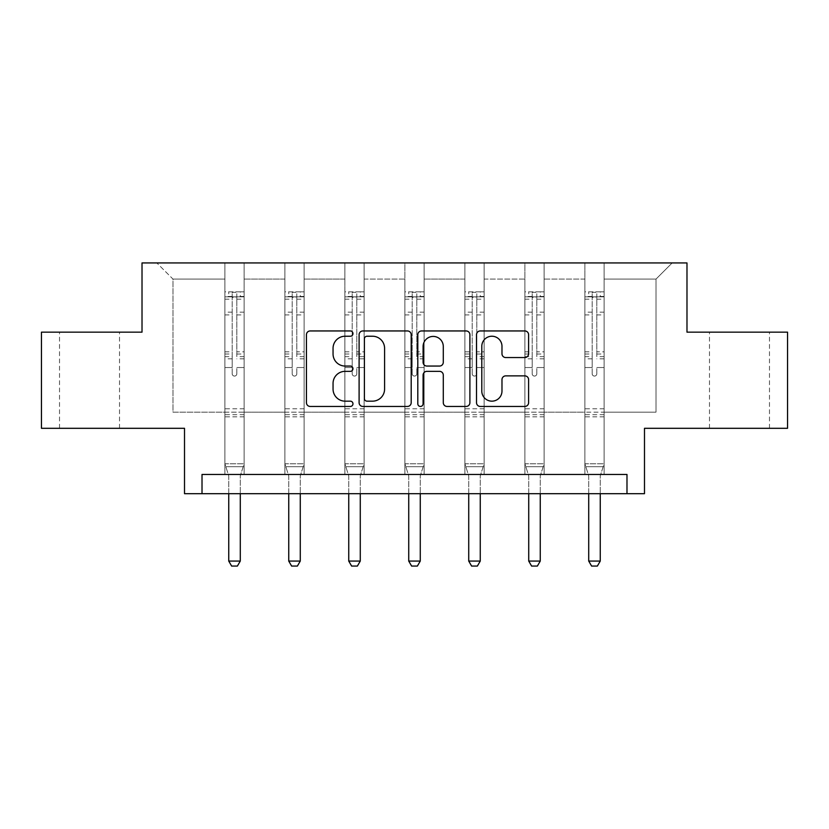 <?xml version="1.0" encoding="UTF-8"?>
<svg xmlns="http://www.w3.org/2000/svg" width="829" height="829" viewBox="0 0 829 829"><rect width="100%" height="100%" fill="white"/><g stroke="black" fill="none" stroke-linecap="round" stroke-linejoin="round"><path stroke-width="0.62" stroke-dasharray="4.14 3.11" d="M352.967 333.59A2.642 2.642 0 0 0 350.325 330.947L310.212 330.947A3.772 3.772 0 0 0 306.44 334.719L306.44 402.666A3.772 3.772 0 0 0 310.212 406.448L350.325 406.448A2.642 2.642 0 0 0 352.967 403.806A2.642 2.642 0 0 0 350.325 401.163L345.133 401.163A12.083 12.083 0 0 1 333.051 389.081L333.051 383.423A12.083 12.083 0 0 1 345.133 371.34L350.325 371.34A2.642 2.642 0 0 0 352.967 368.698A2.642 2.642 0 0 0 350.325 366.055L345.133 366.055A12.083 12.083 0 0 1 333.051 353.973L333.051 348.315A12.083 12.083 0 0 1 345.133 336.232L350.325 336.232A2.642 2.642 0 0 0 352.967 333.59M739.478 332.16L709.479 332.16L739.478 332.16M739.478 428.303L709.479 428.303L739.478 428.303M89.522 332.16L59.522 332.16L89.522 332.16M89.522 428.303L59.522 428.303L89.522 428.303M626.983 493.69L626.983 474.457L626.983 493.69L644.485 493.69L644.485 428.303L787.55 428.303L787.55 332.16L686.982 332.16L686.982 262.938L142.018 262.938L142.018 332.16L41.45 332.16L41.45 428.303L184.515 428.303L184.515 493.69L202.017 493.69L202.017 474.457L626.983 474.457L202.017 474.457L626.983 474.457L626.983 493.69L202.017 493.69L202.017 474.457L202.017 493.69M604.103 412.158L604.103 279.083L656.019 279.083L672.174 262.938L604.103 262.938L672.174 262.938L656.019 279.083L604.103 279.083L604.103 262.938L604.103 474.457L584.87 474.457L604.103 474.457L584.87 474.457L604.103 474.457L604.103 262.938L544.104 262.938L604.103 262.938L604.103 412.158L656.019 412.158L656.019 279.083L656.019 412.158L604.103 412.158L604.103 474.457L604.103 412.158L544.104 412.158L584.87 412.158L584.87 279.083L584.87 412.158L604.103 412.158M524.881 262.938L544.104 262.938L544.104 474.457L524.881 474.457L544.104 474.457L524.881 474.457L544.104 474.457L544.104 262.938L484.115 262.938L524.881 262.938L524.881 474.457L524.881 262.938L524.881 412.158L484.115 412.158L524.881 412.158L524.881 279.083L484.115 279.083L484.115 412.158L484.115 262.938L484.115 474.457L464.882 474.457L484.115 474.457L464.882 474.457L484.115 474.457L484.115 262.938L424.116 262.938L484.115 262.938L484.115 279.083L524.881 279.083L524.881 262.938M404.884 262.938L424.116 262.938L424.116 474.457L404.884 474.457L424.116 474.457L404.884 474.457L424.116 474.457L424.116 262.938L364.118 262.938L404.884 262.938L404.884 474.457L404.884 262.938L404.884 412.158L364.118 412.158L404.884 412.158L404.884 279.083L364.118 279.083L364.118 412.158L364.118 262.938L364.118 474.457L344.885 474.457L364.118 474.457L344.885 474.457L364.118 474.457L364.118 262.938L304.119 262.938L364.118 262.938L364.118 279.083L404.884 279.083L404.884 262.938M284.896 262.938L304.119 262.938L304.119 474.457L284.896 474.457L304.119 474.457L284.896 474.457L304.119 474.457L304.119 262.938L244.13 262.938L284.896 262.938L284.896 474.457L284.896 262.938L284.896 412.158L244.13 412.158L284.896 412.158L284.896 279.083L244.13 279.083L244.13 412.158L244.13 262.938L244.13 474.457L224.897 474.457L244.13 474.457L224.897 474.457L244.13 474.457L244.13 262.938L156.826 262.938L244.13 262.938L244.13 279.083L284.896 279.083L284.896 262.938M584.87 279.083L544.104 279.083L544.104 412.158L544.104 262.938L544.104 279.083L584.87 279.083L584.87 262.938L584.87 474.457L584.87 279.083M464.882 279.083L464.882 412.158L424.116 412.158L464.882 412.158L464.882 279.083L424.116 279.083L424.116 412.158L424.116 262.938L424.116 279.083L464.882 279.083L464.882 262.938L464.882 474.457L464.882 279.083M344.885 279.083L344.885 412.158L304.119 412.158L344.885 412.158L344.885 279.083L304.119 279.083L304.119 412.158L304.119 262.938L304.119 279.083L344.885 279.083L344.885 262.938L344.885 474.457L344.885 279.083M224.897 279.083L224.897 412.158L172.981 412.158L172.981 279.083L224.897 279.083L172.981 279.083L156.826 262.938L172.981 279.083L172.981 412.158L224.897 412.158L224.897 262.938L224.897 474.457L224.897 279.083M524.881 412.158L544.104 412.158L544.104 474.457L544.104 412.158L524.881 412.158L524.881 474.457L524.881 412.158M464.882 412.158L484.115 412.158L484.115 474.457L484.115 412.158L464.882 412.158L464.882 474.457L464.882 412.158M404.884 412.158L424.116 412.158L424.116 474.457L424.116 412.158L404.884 412.158L404.884 474.457L404.884 412.158M344.885 412.158L364.118 412.158L364.118 474.457L364.118 412.158L344.885 412.158L344.885 474.457L344.885 412.158M284.896 412.158L304.119 412.158L304.119 474.457L304.119 412.158L284.896 412.158L284.896 474.457L284.896 412.158M224.897 412.158L244.13 412.158L244.13 474.457L244.13 412.158L224.897 412.158L224.897 474.457L224.897 412.158M584.87 412.158L584.87 474.457L584.87 412.158M411.194 402.666L411.194 334.719A3.772 3.772 0 0 0 407.422 330.947L362.874 330.947A3.772 3.772 0 0 0 359.102 334.719L359.102 402.666A3.772 3.772 0 0 0 362.874 406.448L407.422 406.448A3.772 3.772 0 0 0 411.194 402.666M367.029 336.232A2.642 2.642 0 0 0 364.387 338.874L364.387 398.521A2.642 2.642 0 0 0 367.029 401.163L372.501 401.163A12.083 12.083 0 0 0 384.583 389.081L384.583 348.315A12.083 12.083 0 0 0 372.501 336.232L367.029 336.232M421.578 330.947L466.126 330.947A3.772 3.772 0 0 1 469.898 334.719L469.898 402.666A3.772 3.772 0 0 1 466.126 406.448L447.059 406.448A3.772 3.772 0 0 1 443.287 402.666L443.287 375.112A3.772 3.772 0 0 0 439.505 371.34L426.862 371.34A3.772 3.772 0 0 0 423.091 375.112L423.091 403.806A2.642 2.642 0 0 1 420.448 406.448A2.642 2.642 0 0 1 417.806 403.806L417.806 334.719A3.772 3.772 0 0 1 421.578 330.947M443.287 346.522A10.093 10.093 0 0 0 433.184 336.419A10.093 10.093 0 0 0 423.091 346.522L423.091 362.273A3.772 3.772 0 0 0 426.862 366.055L439.505 366.055A3.772 3.772 0 0 0 443.287 362.273L443.287 346.522M505.763 357.558L524.819 357.558A3.772 3.772 0 0 0 528.601 353.786L528.601 334.719A3.772 3.772 0 0 0 524.819 330.947L480.281 330.947A3.772 3.772 0 0 0 476.509 334.719L476.509 402.666A3.772 3.772 0 0 0 480.281 406.448L524.819 406.448A3.772 3.772 0 0 0 528.601 402.666L528.601 379.641A3.772 3.772 0 0 0 524.819 375.869L505.763 375.869A3.772 3.772 0 0 0 501.98 379.641L501.98 391.06A10.093 10.093 0 0 1 491.887 401.163A10.093 10.093 0 0 1 481.794 391.06L481.794 346.325A10.093 10.093 0 0 1 491.887 336.232A10.093 10.093 0 0 1 501.98 346.325L501.98 353.786A3.772 3.772 0 0 0 505.763 357.558M232.203 373.775A2.311 2.311 149.4 0 0 234.514 376.076A2.311 2.311 -30.6 0 1 232.203 373.775L232.203 367.537L232.203 373.775M244.027 291.86L240.286 291.86L240.286 296.855L244.13 296.855L244.13 291.86L224.897 291.86L224.897 463.763L224.897 367.537L232.203 367.537L232.203 356.646L224.897 356.646M224.897 291.86L224.897 367.537L232.203 367.537L232.203 297.86C233.737 296.523 235.281 296.523 236.825 297.86L236.825 351.838L244.13 351.838L244.13 463.763L224.897 463.763L228.566 475.297A3.844 3.844 -30.6 0 1 228.742 476.457L228.742 561.067L240.286 561.067L240.286 476.457A3.844 3.844 -30.6 0 1 240.462 475.297L244.13 463.763L224.897 463.763L228.566 475.297A3.844 3.844 -30.6 0 1 228.742 476.457L228.742 493.69M244.13 296.855L244.13 351.838M244.13 291.86L244.13 463.763L243.198 466.686L225.83 466.686L243.198 466.686L240.462 475.297A3.844 3.844 -30.6 0 0 240.286 476.457L240.286 493.69M240.286 291.86L224.991 291.86M240.286 296.855L228.742 296.855L228.742 291.86M224.897 296.855L244.027 296.855M224.991 296.855L228.742 296.855M244.13 356.646L236.825 356.646L236.825 292.326L232.203 292.326L232.203 356.646M236.825 373.775A2.311 2.311 -30.6 0 1 234.514 376.076A2.311 2.311 149.4 0 0 236.825 373.775L236.825 367.537L236.825 373.775M236.825 356.646L236.825 351.838M244.13 416.842L224.897 416.842M228.742 561.067L231.633 566.062L237.395 566.062L240.286 561.067M232.203 297.86L232.203 292.326M236.825 297.86L236.825 292.326M292.202 373.775A2.311 2.311 149.4 0 0 294.513 376.076A2.311 2.311 -30.6 0 1 292.202 373.775L292.202 367.537L292.202 373.775M304.025 291.86L300.274 291.86L300.274 296.855L304.119 296.855L304.119 291.86L284.896 291.86L284.896 463.763L284.896 367.537L292.202 367.537L292.202 356.646L284.896 356.646M284.896 291.86L284.896 367.537L292.202 367.537L292.202 297.86C293.735 296.523 295.269 296.523 296.813 297.86L296.813 351.838L304.119 351.838L304.119 463.763L284.896 463.763L288.554 475.297A3.844 3.844 -30.6 0 1 288.741 476.457L288.741 561.067L300.274 561.067L300.274 476.457A3.844 3.844 -30.6 0 1 300.461 475.297L304.119 463.763L284.896 463.763L288.554 475.297A3.844 3.844 -30.6 0 1 288.741 476.457L288.741 493.69M304.119 296.855L304.119 351.838M304.119 291.86L304.119 463.763L303.196 466.686L285.818 466.686L303.196 466.686L300.461 475.297A3.844 3.844 -30.6 0 0 300.274 476.457L300.274 493.69M300.274 291.86L284.989 291.86M300.274 296.855L288.741 296.855L288.741 291.86M284.896 296.855L304.025 296.855M284.989 296.855L288.741 296.855M304.119 356.646L296.813 356.646L296.813 292.326L292.202 292.326L292.202 356.646M296.813 373.775A2.311 2.311 -30.6 0 1 294.513 376.076A2.311 2.311 149.4 0 0 296.813 373.775L296.813 367.537L296.813 373.775M296.813 356.646L296.813 351.838M304.119 416.842L284.896 416.842M288.741 561.067L291.621 566.062L297.393 566.062L300.274 561.067M292.202 297.86L292.202 292.326M296.813 297.86L296.813 292.326M352.201 373.775A2.311 2.311 149.4 0 0 354.501 376.076A2.311 2.311 -30.6 0 1 352.201 373.775L352.201 367.537L352.201 373.775M364.024 291.86L360.273 291.86L360.273 296.855L364.118 296.855L364.118 291.86L344.885 291.86L344.885 463.763L344.885 367.537L352.201 367.537L352.201 356.646L344.885 356.646M344.885 291.86L344.885 367.537L352.201 367.537L352.201 297.86C353.734 296.523 355.268 296.523 356.812 297.86L356.812 351.838L364.118 351.838L364.118 463.763L344.885 463.763L348.553 475.297A3.844 3.844 -30.6 0 1 348.74 476.457L348.74 561.067L360.273 561.067L360.273 476.457A3.844 3.844 -30.6 0 1 360.449 475.297L364.118 463.763L344.885 463.763L348.553 475.297A3.844 3.844 -30.6 0 1 348.74 476.457L348.74 493.69M364.118 296.855L364.118 351.838M364.118 291.86L364.118 463.763L363.185 466.686L345.817 466.686L363.185 466.686L360.449 475.297A3.844 3.844 -30.6 0 0 360.273 476.457L360.273 493.69M360.273 291.86L344.988 291.86M360.273 296.855L348.74 296.855L348.74 291.86M344.885 296.855L364.024 296.855M344.988 296.855L348.74 296.855M364.118 356.646L356.812 356.646L356.812 292.326L352.201 292.326L352.201 356.646M356.812 373.775A2.311 2.311 -30.6 0 1 354.501 376.076A2.311 2.311 149.4 0 0 356.812 373.775L356.812 367.537L356.812 373.775M356.812 356.646L356.812 351.838M364.118 416.842L344.885 416.842M348.74 561.067L351.62 566.062L357.392 566.062L360.273 561.067M352.201 297.86L352.201 292.326M356.812 297.86L356.812 292.326M412.189 373.775A2.311 2.311 149.4 0 0 414.5 376.076A2.311 2.311 -30.6 0 1 412.189 373.775L412.189 367.537L412.189 373.775M424.023 291.86L420.272 291.86L420.272 296.855L424.116 296.855L424.116 291.86L404.884 291.86L404.884 463.763L404.884 367.537L412.189 367.537L412.189 356.646L404.884 356.646M404.884 291.86L404.884 367.537L412.189 367.537L412.189 297.86C413.723 296.523 415.267 296.523 416.811 297.86L416.811 351.838L424.116 351.838L424.116 463.763L404.884 463.763L408.552 475.297A3.844 3.844 -30.6 0 1 408.728 476.457L408.728 561.067L420.272 561.067L420.272 476.457A3.844 3.844 -30.6 0 1 420.448 475.297L424.116 463.763L404.884 463.763L408.552 475.297A3.844 3.844 -30.6 0 1 408.728 476.457L408.728 493.69M424.116 296.855L424.116 351.838M424.116 291.86L424.116 463.763L423.184 466.686L405.816 466.686L423.184 466.686L420.448 475.297A3.844 3.844 -30.6 0 0 420.272 476.457L420.272 493.69M420.272 291.86L404.977 291.86M420.272 296.855L408.728 296.855L408.728 291.86M404.884 296.855L424.023 296.855M404.977 296.855L408.728 296.855M424.116 356.646L416.811 356.646L416.811 292.326L412.189 292.326L412.189 356.646M416.811 373.775A2.311 2.311 -30.6 0 1 414.5 376.076A2.311 2.311 149.4 0 0 416.811 373.775L416.811 367.537L416.811 373.775M416.811 356.646L416.811 351.838M424.116 416.842L404.884 416.842M408.728 561.067L411.619 566.062L417.381 566.062L420.272 561.067M412.189 297.86L412.189 292.326M416.811 297.86L416.811 292.326M472.188 373.775A2.311 2.311 149.4 0 0 474.499 376.076A2.311 2.311 -30.6 0 1 472.188 373.775L472.188 367.537L472.188 373.775M484.012 291.86L480.26 291.86L480.26 296.855L484.115 296.855L484.115 291.86L464.882 291.86L464.882 463.763L464.882 367.537L472.188 367.537L472.188 356.646L464.882 356.646M464.882 291.86L464.882 367.537L472.188 367.537L472.188 297.86C473.722 296.523 475.266 296.523 476.799 297.86L476.799 351.838L484.115 351.838L484.115 463.763L464.882 463.763L468.551 475.297A3.844 3.844 -30.6 0 1 468.727 476.457L468.727 561.067L480.26 561.067L480.26 476.457A3.844 3.844 -30.6 0 1 480.447 475.297L484.115 463.763L464.882 463.763L468.551 475.297A3.844 3.844 -30.6 0 1 468.727 476.457L468.727 493.69M484.115 296.855L484.115 351.838M484.115 291.86L484.115 463.763L483.183 466.686L465.815 466.686L483.183 466.686L480.447 475.297A3.844 3.844 -30.6 0 0 480.26 476.457L480.26 493.69M480.26 291.86L464.976 291.86M480.26 296.855L468.727 296.855L468.727 291.86M464.882 296.855L484.012 296.855M464.976 296.855L468.727 296.855M484.115 356.646L476.799 356.646L476.799 292.326L472.188 292.326L472.188 356.646M476.799 373.775A2.311 2.311 -30.6 0 1 474.499 376.076A2.311 2.311 149.4 0 0 476.799 373.775L476.799 367.537L476.799 373.775M476.799 356.646L476.799 351.838M484.115 416.842L464.882 416.842M468.727 561.067L471.608 566.062L477.38 566.062L480.26 561.067M472.188 297.86L472.188 292.326M476.799 297.86L476.799 292.326M532.187 373.775A2.311 2.311 149.4 0 0 534.487 376.076A2.311 2.311 -30.6 0 1 532.187 373.775L532.187 367.537L532.187 373.775M544.011 291.86L540.259 291.86L540.259 296.855L544.104 296.855L544.104 291.86L524.881 291.86L524.881 463.763L524.881 367.537L532.187 367.537L532.187 356.646L524.881 356.646M524.881 291.86L524.881 367.537L532.187 367.537L532.187 297.86C533.721 296.523 535.254 296.523 536.798 297.86L536.798 351.838L544.104 351.838L544.104 463.763L524.881 463.763L528.539 475.297A3.844 3.844 -30.6 0 1 528.726 476.457L528.726 561.067L540.259 561.067L540.259 476.457A3.844 3.844 -30.6 0 1 540.446 475.297L544.104 463.763L524.881 463.763L528.539 475.297A3.844 3.844 -30.6 0 1 528.726 476.457L528.726 493.69M544.104 296.855L544.104 351.838M544.104 291.86L544.104 463.763L543.182 466.686L525.804 466.686L543.182 466.686L540.446 475.297A3.844 3.844 -30.6 0 0 540.259 476.457L540.259 493.69M540.259 291.86L524.975 291.86M540.259 296.855L528.726 296.855L528.726 291.86M524.881 296.855L544.011 296.855M524.975 296.855L528.726 296.855M544.104 356.646L536.798 356.646L536.798 292.326L532.187 292.326L532.187 356.646M536.798 373.775A2.311 2.311 -30.6 0 1 534.487 376.076A2.311 2.311 149.4 0 0 536.798 373.775L536.798 367.537L536.798 373.775M536.798 356.646L536.798 351.838M544.104 416.842L524.881 416.842M528.726 561.067L531.607 566.062L537.379 566.062L540.259 561.067M532.187 297.86L532.187 292.326M536.798 297.86L536.798 292.326M592.175 373.775A2.311 2.311 149.4 0 0 594.486 376.076A2.311 2.311 -30.6 0 1 592.175 373.775L592.175 367.537L592.175 373.775M604.009 291.86L600.258 291.86L600.258 296.855L604.103 296.855L604.103 291.86L584.87 291.86L584.87 463.763L584.87 367.537L592.175 367.537L592.175 356.646L584.87 356.646M584.87 291.86L584.87 367.537L592.175 367.537L592.175 297.86C593.709 296.523 595.253 296.523 596.797 297.86L596.797 351.838L604.103 351.838L604.103 463.763L584.87 463.763L588.538 475.297A3.844 3.844 -30.6 0 1 588.714 476.457L588.714 561.067L600.258 561.067L600.258 476.457A3.844 3.844 -30.6 0 1 600.434 475.297L604.103 463.763L584.87 463.763L588.538 475.297A3.844 3.844 -30.6 0 1 588.714 476.457L588.714 493.69M604.103 296.855L604.103 351.838M604.103 291.86L604.103 463.763L603.17 466.686L585.802 466.686L603.17 466.686L600.434 475.297A3.844 3.844 -30.6 0 0 600.258 476.457L600.258 493.69M600.258 291.86L584.973 291.86M600.258 296.855L588.714 296.855L588.714 291.86M584.87 296.855L604.009 296.855M584.973 296.855L588.714 296.855M604.103 356.646L596.797 356.646L596.797 292.326L592.175 292.326L592.175 356.646M596.797 373.775A2.311 2.311 -30.6 0 1 594.486 376.076A2.311 2.311 149.4 0 0 596.797 373.775L596.797 367.537L596.797 373.775M596.797 356.646L596.797 351.838M604.103 416.842L584.87 416.842M588.714 561.067L591.605 566.062L597.367 566.062L600.258 561.067M592.175 297.86L592.175 292.326M596.797 297.86L596.797 292.326M232.203 312.17L224.897 312.17M224.897 314.916L232.203 314.916M224.897 351.838L232.203 351.838M244.13 408.77L224.897 408.77M244.13 367.537L236.825 367.537L244.13 367.537M232.203 358.833L224.897 358.833M244.13 358.833L236.825 358.833M224.897 354.014L232.203 354.014M236.825 354.014L244.13 354.014M244.13 312.17L236.825 312.17M236.825 314.916L244.13 314.916M232.203 296.461L224.897 296.461M224.897 299.196L232.203 299.196M244.13 296.461L236.825 296.461M236.825 299.196L244.13 299.196M244.13 414.676L224.897 414.676M292.202 312.17L284.896 312.17M284.896 314.916L292.202 314.916M284.896 351.838L292.202 351.838M304.119 408.77L284.896 408.77M304.119 367.537L296.813 367.537L304.119 367.537M292.202 358.833L284.896 358.833M304.119 358.833L296.813 358.833M284.896 354.014L292.202 354.014M296.813 354.014L304.119 354.014M304.119 312.17L296.813 312.17M296.813 314.916L304.119 314.916M292.202 296.461L284.896 296.461M284.896 299.196L292.202 299.196M304.119 296.461L296.813 296.461M296.813 299.196L304.119 299.196M304.119 414.676L284.896 414.676M352.201 312.17L344.885 312.17M344.885 314.916L352.201 314.916M344.885 351.838L352.201 351.838M364.118 408.77L344.885 408.77M364.118 367.537L356.812 367.537L364.118 367.537M352.201 358.833L344.885 358.833M364.118 358.833L356.812 358.833M344.885 354.014L352.201 354.014M356.812 354.014L364.118 354.014M364.118 312.17L356.812 312.17M356.812 314.916L364.118 314.916M352.201 296.461L344.885 296.461M344.885 299.196L352.201 299.196M364.118 296.461L356.812 296.461M356.812 299.196L364.118 299.196M364.118 414.676L344.885 414.676M412.189 312.17L404.884 312.17M404.884 314.916L412.189 314.916M404.884 351.838L412.189 351.838M424.116 408.77L404.884 408.77M424.116 367.537L416.811 367.537L424.116 367.537M412.189 358.833L404.884 358.833M424.116 358.833L416.811 358.833M404.884 354.014L412.189 354.014M416.811 354.014L424.116 354.014M424.116 312.17L416.811 312.17M416.811 314.916L424.116 314.916M412.189 296.461L404.884 296.461M404.884 299.196L412.189 299.196M424.116 296.461L416.811 296.461M416.811 299.196L424.116 299.196M424.116 414.676L404.884 414.676M472.188 312.17L464.882 312.17M464.882 314.916L472.188 314.916M464.882 351.838L472.188 351.838M484.115 408.77L464.882 408.77M484.115 367.537L476.799 367.537L484.115 367.537M472.188 358.833L464.882 358.833M484.115 358.833L476.799 358.833M464.882 354.014L472.188 354.014M476.799 354.014L484.115 354.014M484.115 312.17L476.799 312.17M476.799 314.916L484.115 314.916M472.188 296.461L464.882 296.461M464.882 299.196L472.188 299.196M484.115 296.461L476.799 296.461M476.799 299.196L484.115 299.196M484.115 414.676L464.882 414.676M532.187 312.17L524.881 312.17M524.881 314.916L532.187 314.916M524.881 351.838L532.187 351.838M544.104 408.77L524.881 408.77M544.104 367.537L536.798 367.537L544.104 367.537M532.187 358.833L524.881 358.833M544.104 358.833L536.798 358.833M524.881 354.014L532.187 354.014M536.798 354.014L544.104 354.014M544.104 312.17L536.798 312.17M536.798 314.916L544.104 314.916M532.187 296.461L524.881 296.461M524.881 299.196L532.187 299.196M544.104 296.461L536.798 296.461M536.798 299.196L544.104 299.196M544.104 414.676L524.881 414.676M592.175 312.17L584.87 312.17M584.87 314.916L592.175 314.916M584.87 351.838L592.175 351.838M604.103 408.77L584.87 408.77M604.103 367.537L596.797 367.537L604.103 367.537M592.175 358.833L584.87 358.833M604.103 358.833L596.797 358.833M584.87 354.014L592.175 354.014M596.797 354.014L604.103 354.014M604.103 312.17L596.797 312.17M596.797 314.916L604.103 314.916M592.175 296.461L584.87 296.461M584.87 299.196L592.175 299.196M604.103 296.461L596.797 296.461M596.797 299.196L604.103 299.196M604.103 414.676L584.87 414.676M709.479 428.303L709.479 332.16M59.522 428.303L59.522 332.16M119.521 428.303L119.521 332.16M769.478 428.303L769.478 332.16"/><path stroke-width="1.24" d="M352.967 333.59A2.642 2.642 0 0 0 350.325 330.947L310.212 330.947A3.772 3.772 0 0 0 306.44 334.719L306.44 402.666A3.772 3.772 0 0 0 310.212 406.448L350.325 406.448A2.642 2.642 0 0 0 352.967 403.806A2.642 2.642 0 0 0 350.325 401.163L345.133 401.163A12.083 12.083 0 0 1 333.051 389.081L333.051 383.423A12.083 12.083 0 0 1 345.133 371.34L350.325 371.34A2.642 2.642 0 0 0 352.967 368.698A2.642 2.642 0 0 0 350.325 366.055L345.133 366.055A12.083 12.083 0 0 1 333.051 353.973L333.051 348.315A12.083 12.083 0 0 1 345.133 336.232L350.325 336.232A2.642 2.642 0 0 0 352.967 333.59M41.45 332.16L41.45 428.303L184.515 428.303L184.515 493.69L644.485 493.69L644.485 428.303L787.55 428.303L787.55 332.16L686.982 332.16L686.982 262.938L142.018 262.938L142.018 332.16L41.45 332.16M524.819 357.558A3.772 3.772 0 0 0 528.601 353.786L528.601 334.719A3.772 3.772 0 0 0 524.819 330.947L480.281 330.947A3.772 3.772 0 0 0 476.509 334.719L476.509 402.666A3.772 3.772 0 0 0 480.281 406.448L524.819 406.448A3.772 3.772 0 0 0 528.601 402.666L528.601 379.641A3.772 3.772 0 0 0 524.819 375.869L505.763 375.869A3.772 3.772 0 0 0 501.98 379.641L501.98 391.06A10.093 10.093 0 0 1 491.887 401.163A10.093 10.093 0 0 1 481.794 391.06L481.794 346.325A10.093 10.093 0 0 1 491.887 336.232A10.093 10.093 0 0 1 501.98 346.325L501.98 353.786A3.772 3.772 0 0 0 505.763 357.558L524.819 357.558M626.983 493.69L626.983 474.457L202.017 474.457L202.017 493.69M411.194 334.719A3.772 3.772 0 0 0 407.422 330.947L362.874 330.947A3.772 3.772 0 0 0 359.102 334.719L359.102 402.666A3.772 3.772 0 0 0 362.874 406.448L407.422 406.448A3.772 3.772 0 0 0 411.194 402.666L411.194 334.719M421.578 330.947L466.126 330.947A3.772 3.772 0 0 1 469.898 334.719L469.898 402.666A3.772 3.772 0 0 1 466.126 406.448L447.059 406.448A3.772 3.772 0 0 1 443.287 402.666L443.287 375.112A3.772 3.772 0 0 0 439.505 371.34L426.862 371.34A3.772 3.772 0 0 0 423.091 375.112L423.091 403.806A2.642 2.642 0 0 1 420.448 406.448A2.642 2.642 0 0 1 417.806 403.806L417.806 334.719A3.772 3.772 0 0 1 421.578 330.947M367.029 336.232A2.642 2.642 0 0 0 364.387 338.874L364.387 398.521A2.642 2.642 0 0 0 367.029 401.163L372.501 401.163A12.083 12.083 0 0 0 384.583 389.081L384.583 348.315A12.083 12.083 0 0 0 372.501 336.232L367.029 336.232M443.287 346.522A10.093 10.093 0 0 0 433.184 336.419A10.093 10.093 0 0 0 423.091 346.522L423.091 362.273A3.772 3.772 0 0 0 426.862 366.055L439.505 366.055A3.772 3.772 0 0 0 443.287 362.273L443.287 346.522M228.742 493.69L228.742 561.067L240.286 561.067L240.286 493.69M240.286 561.067L237.395 566.062L231.633 566.062L228.742 561.067M288.741 493.69L288.741 561.067L300.274 561.067L300.274 493.69M300.274 561.067L297.393 566.062L291.621 566.062L288.741 561.067M348.74 493.69L348.74 561.067L360.273 561.067L360.273 493.69M360.273 561.067L357.392 566.062L351.62 566.062L348.74 561.067M408.728 493.69L408.728 561.067L420.272 561.067L420.272 493.69M420.272 561.067L417.381 566.062L411.619 566.062L408.728 561.067M468.727 493.69L468.727 561.067L480.26 561.067L480.26 493.69M480.26 561.067L477.38 566.062L471.608 566.062L468.727 561.067M528.726 493.69L528.726 561.067L540.259 561.067L540.259 493.69M540.259 561.067L537.379 566.062L531.607 566.062L528.726 561.067M588.714 493.69L588.714 561.067L600.258 561.067L600.258 493.69M600.258 561.067L597.367 566.062L591.605 566.062L588.714 561.067"/></g></svg>
